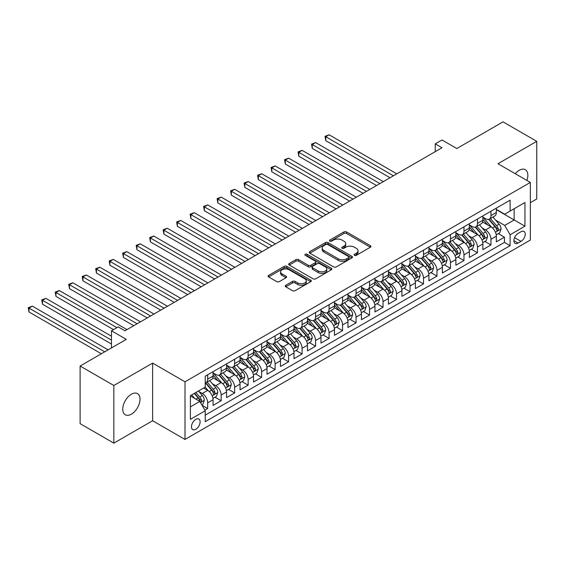 <?xml version="1.0" encoding="UTF-8"?>
<svg xmlns="http://www.w3.org/2000/svg" width="565" height="565" viewBox="0 0 565 565"><rect width="100%" height="100%" fill="white"/><g stroke="black" fill="none" stroke-linecap="round" stroke-linejoin="round"><path stroke-width="0.85" d="M354.474 255.338A1.314 0.756 0 0 0 356.324 255.338L370.393 247.216A1.872 1.081 0 0 0 370.944 246.453A1.872 1.081 0 0 0 370.393 245.69L346.564 231.933A1.872 1.081 0 0 0 343.916 231.933L329.847 240.054A1.314 0.756 0 0 0 329.459 240.584A1.314 0.756 0 0 0 329.847 241.121A1.314 0.756 0 0 0 331.697 241.121L333.52 240.069A5.989 3.461 0 0 1 341.995 240.069L343.979 241.22A5.989 3.461 0 0 1 345.731 243.663A5.989 3.461 0 0 1 343.979 246.107L342.157 247.159A1.314 0.756 0 0 0 341.776 247.696A1.314 0.756 0 0 0 342.157 248.233A1.314 0.756 0 0 0 344.014 248.233L345.829 247.18A5.989 3.461 0 0 1 354.304 247.18L356.296 248.325A5.989 3.461 0 0 1 358.048 250.775A5.989 3.461 0 0 1 356.296 253.219L354.474 254.271A1.314 0.756 0 0 0 354.086 254.808A1.314 0.756 0 0 0 354.474 255.338L354.474 254.271M131.377 414.159A12.211 7.048 120 0 0 139.357 403.403A12.211 7.048 120 0 0 137.486 393.621A12.211 7.048 120 0 0 131.377 394.222A12.211 7.048 120 0 0 123.403 404.985A12.211 7.048 120 0 0 125.275 414.767A12.211 7.048 120 0 0 131.377 414.159M526.884 180.426A12.211 7.048 120 0 0 525.316 169.705A12.211 7.048 120 0 0 519.214 170.312A12.211 7.048 120 0 0 515.252 173.709M195.794 429.308A6.102 3.524 120 0 0 199.784 423.934A6.102 3.524 120 0 0 198.845 419.039A6.102 3.524 120 0 0 195.794 419.343A6.102 3.524 120 0 0 191.803 424.718A6.102 3.524 120 0 0 192.743 429.612A6.102 3.524 120 0 0 195.794 429.308M285.784 285.29A1.872 1.081 0 0 0 285.233 286.052A1.872 1.081 0 0 0 285.784 286.815L292.472 290.678A1.872 1.081 0 0 0 295.121 290.678L310.743 281.66A1.872 1.081 0 0 0 311.294 280.897A1.872 1.081 0 0 0 310.743 280.127L286.907 266.369A1.872 1.081 0 0 0 284.259 266.369L268.636 275.388A1.872 1.081 0 0 0 268.085 276.151A1.872 1.081 0 0 0 268.636 276.921L276.716 281.582A1.872 1.081 0 0 0 279.364 281.582L286.045 277.719A1.872 1.081 0 0 0 286.596 276.956A1.872 1.081 0 0 0 286.045 276.193L282.041 273.877A5.007 2.889 0 0 1 280.579 271.836A5.007 2.889 0 0 1 283.665 269.166A5.007 2.889 0 0 1 289.125 269.788L304.818 278.849A5.007 2.889 0 0 1 306.287 280.897A5.007 2.889 0 0 1 303.193 283.566A5.007 2.889 0 0 1 297.734 282.938L295.121 281.427A1.872 1.081 0 0 0 292.472 281.427L285.784 285.29L285.784 286.815M530.344 202.673L536.75 198.972L536.75 141.335L503.027 121.863L456.824 148.538L441.985 139.972L435.241 143.87L441.985 147.762L124.971 330.786L118.226 326.895L111.482 330.786L111.482 347.92M113.84 385.5L113.84 443.137L152.628 420.741L152.628 363.111L113.84 385.5L80.117 366.028L126.32 339.353L111.482 330.786M152.628 363.111L185.002 381.799L530.344 182.417L530.344 240.054L185.002 439.436L185.002 381.799M536.75 141.335L497.97 163.73L530.344 182.417M333.654 266.906A1.872 1.081 0 0 0 336.302 266.906L351.924 257.88A1.872 1.081 0 0 0 352.475 257.117A1.872 1.081 0 0 0 351.924 256.355L328.088 242.597A1.872 1.081 0 0 0 325.44 242.597L309.818 251.616A1.872 1.081 0 0 0 309.267 252.378A1.872 1.081 0 0 0 309.818 253.141L333.654 266.906M305.771 255.627A1.314 0.756 0 0 1 307.099 255.811L307.099 254.25L331.33 268.241A1.872 1.081 0 0 1 331.881 269.004A1.872 1.081 0 0 1 331.33 269.773L315.708 278.792A1.872 1.081 0 0 1 313.059 278.792L289.224 265.027L289.224 263.502A1.872 1.081 0 0 0 288.68 264.265A1.872 1.081 0 0 0 289.224 265.027M289.224 263.502L295.912 259.639A1.872 1.081 0 0 1 298.56 259.639L308.229 265.225A1.872 1.081 0 0 0 310.877 265.225L315.312 262.661A1.872 1.081 0 0 0 315.863 261.899A1.872 1.081 0 0 0 315.312 261.129L305.248 255.323A1.314 0.756 0 0 1 304.867 254.787A1.314 0.756 0 0 1 305.672 254.088A1.314 0.756 0 0 1 307.099 254.25M113.84 443.137L80.117 423.665L80.117 366.028M204.869 410.134L207.666 408.516L202.065 405.282M198.88 391.531L202.27 393.48A7.628 4.407 60 0 1 207.666 402.831L213.062 399.716L213.062 405.402L221.155 400.726L215.018 397.181M212.369 383.741L215.759 385.697A7.628 4.407 60 0 1 221.155 395.041L226.551 391.926L226.551 397.612L234.645 392.936L228.507 389.398M225.859 375.951L229.249 377.907A7.628 4.407 60 0 1 234.645 387.251L240.04 384.136L240.04 389.822L248.134 385.153L241.997 381.608M239.355 368.161L242.738 370.117A7.628 4.407 60 0 1 248.134 379.461L253.53 376.347L253.53 382.032L261.623 377.364L255.486 373.818M252.845 360.378L256.228 362.327A7.628 4.407 60 0 1 261.623 371.678L267.019 368.564L267.019 374.249L275.113 369.574L268.975 366.028M266.334 352.588L269.717 354.545A7.628 4.407 60 0 1 275.113 363.888L280.508 360.774L280.508 366.459L288.602 361.784L282.465 358.238M279.823 344.798L283.206 346.755A7.628 4.407 60 0 1 288.602 356.098L293.998 352.984L293.998 358.669L302.091 353.994L295.954 350.455M293.313 337.008L296.696 338.965A7.628 4.407 60 0 1 302.091 348.308L307.487 345.194L307.487 350.879L315.581 346.211L309.443 342.665M306.802 329.218L310.185 331.175A7.628 4.407 60 0 1 315.581 340.526L320.977 337.411L320.977 343.096L329.077 338.421L322.933 334.876M320.291 321.436L323.674 323.392A7.628 4.407 60 0 1 329.077 332.736L334.473 329.621L334.473 335.306L342.567 330.631L336.422 327.086M333.781 313.646L337.171 315.602A7.628 4.407 60 0 1 342.567 324.946L347.962 321.831L347.962 327.516L356.056 322.841L349.919 319.303M347.27 305.856L350.66 307.812A7.628 4.407 60 0 1 356.056 317.156L361.452 314.041L361.452 319.726L369.545 315.058L363.408 311.513M360.76 298.066L364.15 300.022A7.628 4.407 60 0 1 369.545 309.373L374.941 306.251L374.941 311.937L383.035 307.268L376.897 303.723M374.249 290.283L377.639 292.232A7.628 4.407 60 0 1 383.035 301.583L388.43 298.468L388.43 304.154L396.524 299.478L390.387 295.933M387.738 282.493L391.128 284.449A7.628 4.407 60 0 1 396.524 293.793L401.92 290.678L401.92 296.364L410.013 291.688L403.876 288.15M401.228 274.703L404.618 276.659A7.628 4.407 60 0 1 410.013 286.003L415.409 282.888L415.409 288.574L423.503 283.905L417.366 280.36M414.717 266.913L418.107 268.869A7.628 4.407 60 0 1 423.503 278.22L428.899 275.099L428.899 280.784L436.992 276.115L430.855 272.57M428.206 259.13L431.596 261.079A7.628 4.407 60 0 1 436.992 270.43L442.388 267.316L442.388 273.001L450.482 268.326L444.344 264.78M441.703 251.34L445.086 253.297A7.628 4.407 60 0 1 450.482 262.64L455.877 259.526L455.877 265.211L463.971 260.536L457.834 256.99M455.192 243.55L458.575 245.507A7.628 4.407 60 0 1 463.971 254.85L469.367 251.736L469.367 257.421L477.46 252.746L471.323 249.207M468.682 235.76L472.065 237.717A7.628 4.407 60 0 1 477.46 247.06L482.856 243.946L482.856 249.631L490.95 244.963L490.95 239.278A7.628 4.407 -120 0 0 485.554 229.927L482.171 227.97M484.812 241.417L490.95 244.963M213.062 399.716A7.628 4.407 -120 0 0 207.666 390.366L203.619 388.028M226.551 391.926A7.628 4.407 -120 0 0 221.155 382.583L212.814 377.766M240.04 384.136A7.628 4.407 -120 0 0 234.645 374.793L226.304 369.976M253.53 376.347A7.628 4.407 -120 0 0 248.134 367.003L239.793 362.186M267.019 368.564A7.628 4.407 -120 0 0 261.623 359.213L253.282 354.396M280.508 360.774A7.628 4.407 -120 0 0 275.113 351.43L266.772 346.613M293.998 352.984A7.628 4.407 -120 0 0 288.602 343.64L280.261 338.823M307.487 345.194A7.628 4.407 -120 0 0 302.091 335.85L293.751 331.034M320.977 337.411A7.628 4.407 -120 0 0 315.581 328.06L307.24 323.244M334.473 329.621A7.628 4.407 -120 0 0 329.077 320.27L320.729 315.454M347.962 321.831A7.628 4.407 -120 0 0 342.567 312.487L334.219 307.671M361.452 314.041A7.628 4.407 -120 0 0 356.056 304.697L347.708 299.881M374.941 306.251A7.628 4.407 -120 0 0 369.545 296.908L361.197 292.091M388.43 298.468A7.628 4.407 -120 0 0 383.035 289.118L374.694 284.301M401.92 290.678A7.628 4.407 -120 0 0 396.524 281.335L388.183 276.518M415.409 282.888A7.628 4.407 -120 0 0 410.013 273.545L401.673 268.728M428.899 275.099A7.628 4.407 -120 0 0 423.503 265.755L415.162 260.938M442.388 267.316A7.628 4.407 -120 0 0 436.992 257.965L428.651 253.148M455.877 259.526A7.628 4.407 -120 0 0 450.482 250.182L442.141 245.365M469.367 251.736A7.628 4.407 -120 0 0 463.971 242.392L455.63 237.575M482.856 243.946A7.628 4.407 -120 0 0 477.46 234.602L469.12 229.786M521.036 231.721L518.07 233.437A5.911 3.411 120 0 0 514.207 238.649A5.911 3.411 120 0 0 515.111 243.388A5.911 3.411 120 0 0 518.07 243.091L521.036 241.375A5.911 3.411 120 0 0 524.899 236.17A5.911 3.411 120 0 0 523.988 231.431A5.911 3.411 120 0 0 521.036 231.721M190.398 406.878L199.84 401.425L205.236 410.776L205.236 421.681L510.11 245.662L510.11 234.757L504.715 225.414L495.66 220.188M205.236 410.776L190.398 419.343L190.398 395.662L205.236 387.096L205.236 376.191L510.11 200.18L510.11 211.084L524.949 202.517L524.949 226.191L510.11 234.757M213.062 372.921L215.759 374.482A7.628 4.407 60 0 0 219.573 374.856L224.969 371.742A7.628 4.407 -120 0 0 226.551 368.246L226.551 363.888M226.551 365.131L229.249 366.692A7.628 4.407 60 0 0 233.063 367.066L238.458 363.952A7.628 4.407 -120 0 0 240.04 360.463L240.04 356.098M240.04 357.348L242.738 358.902A7.628 4.407 60 0 0 246.552 359.284L251.948 356.169A7.628 4.407 -120 0 0 253.53 352.673L253.53 348.308M253.53 349.558L256.228 351.112A7.628 4.407 60 0 0 260.041 351.494L265.437 348.379A7.628 4.407 -120 0 0 267.019 344.883L267.019 340.526M267.019 341.769L269.717 343.329A7.628 4.407 60 0 0 273.531 343.704L278.926 340.589A7.628 4.407 -120 0 0 280.508 337.093L280.508 332.736M280.508 333.979L283.206 335.539A7.628 4.407 60 0 0 287.027 335.914L292.423 332.799A7.628 4.407 -120 0 0 293.998 329.31L293.998 324.946M293.998 326.196L296.696 327.749A7.628 4.407 60 0 0 300.516 328.131L305.912 325.009A7.628 4.407 -120 0 0 307.487 321.52L307.487 317.156M307.487 318.406L310.185 319.96A7.628 4.407 60 0 0 314.006 320.341L319.402 317.226A7.628 4.407 -120 0 0 320.977 313.73L320.977 309.373M320.977 310.616L323.674 312.177A7.628 4.407 60 0 0 327.495 312.551L332.891 309.436A7.628 4.407 -120 0 0 334.473 305.94L334.473 301.583M334.473 302.826L337.171 304.387A7.628 4.407 60 0 0 340.985 304.761L346.38 301.646A7.628 4.407 -120 0 0 347.962 298.158L347.962 293.793M347.962 295.036L350.66 296.597A7.628 4.407 60 0 0 354.474 296.978L359.87 293.856A7.628 4.407 -120 0 0 361.452 290.368L361.452 286.003M361.452 287.253L364.15 288.807A7.628 4.407 60 0 0 367.963 289.188L373.359 286.074A7.628 4.407 -120 0 0 374.941 282.578L374.941 278.213M374.941 279.463L377.639 281.017A7.628 4.407 60 0 0 381.453 281.398L386.848 278.284A7.628 4.407 -120 0 0 388.43 274.788L388.43 270.43M388.43 271.673L391.128 273.234A7.628 4.407 60 0 0 394.942 273.608L400.338 270.494A7.628 4.407 -120 0 0 401.92 266.998L401.92 262.64M401.92 263.883L404.618 265.444A7.628 4.407 60 0 0 408.431 265.818L413.827 262.704A7.628 4.407 -120 0 0 415.409 259.215L415.409 254.85M415.409 256.1L418.107 257.654A7.628 4.407 60 0 0 421.921 258.036L427.317 254.921A7.628 4.407 -120 0 0 428.899 251.425L428.899 247.06M428.899 248.31L431.596 249.864A7.628 4.407 60 0 0 435.41 250.246L440.806 247.131A7.628 4.407 -120 0 0 442.388 243.635L442.388 239.278M442.388 240.521L445.086 242.081A7.628 4.407 60 0 0 448.9 242.456L454.295 239.341A7.628 4.407 -120 0 0 455.877 235.845L455.877 231.488M455.877 232.731L458.575 234.291A7.628 4.407 60 0 0 462.389 234.666L467.785 231.551A7.628 4.407 -120 0 0 469.367 228.062L469.367 223.698M469.367 224.948L472.065 226.501A7.628 4.407 60 0 0 475.878 226.883L481.274 223.761A7.628 4.407 -120 0 0 482.856 220.272L482.856 215.908M205.236 415.134L504.439 242.392L504.439 237.173L496.345 241.848L496.345 236.163A7.628 4.407 -120 0 0 490.95 226.812L482.609 221.996M482.856 217.158L485.554 218.712A7.628 4.407 -120 0 0 489.375 219.093A7.628 4.407 -120 0 0 490.95 215.597L490.95 211.239M489.375 219.093L494.77 215.978A7.628 4.407 -120 0 0 496.345 212.482L496.345 208.125M207.666 374.793L207.666 379.15A7.628 4.407 60 0 1 206.084 382.646A7.628 4.407 60 0 1 205.236 382.957M206.084 382.646L211.48 379.532A7.628 4.407 -120 0 0 213.062 376.036L213.062 371.678M221.155 367.003L221.155 371.367A7.628 4.407 60 0 1 219.573 374.856M234.645 359.213L234.645 363.577A7.628 4.407 60 0 1 233.063 367.066M248.134 351.423L248.134 355.788A7.628 4.407 60 0 1 246.552 359.284M261.623 343.64L261.623 347.998A7.628 4.407 60 0 1 260.041 351.494M275.113 335.85L275.113 340.208A7.628 4.407 60 0 1 273.531 343.704M288.602 328.06L288.602 332.425A7.628 4.407 60 0 1 287.027 335.914M302.091 320.27L302.091 324.635A7.628 4.407 60 0 1 300.516 328.131M315.581 312.487L315.581 316.845A7.628 4.407 60 0 1 314.006 320.341M329.077 304.697L329.077 309.055A7.628 4.407 60 0 1 327.495 312.551M342.567 296.908L342.567 301.272A7.628 4.407 60 0 1 340.985 304.761M356.056 289.118L356.056 293.482A7.628 4.407 60 0 1 354.474 296.978M369.545 281.335L369.545 285.692A7.628 4.407 60 0 1 367.963 289.188M383.035 273.545L383.035 277.902A7.628 4.407 60 0 1 381.453 281.398M396.524 265.755L396.524 270.119A7.628 4.407 60 0 1 394.942 273.608M410.013 257.965L410.013 262.329A7.628 4.407 60 0 1 408.431 265.818M423.503 250.175L423.503 254.54A7.628 4.407 60 0 1 421.921 258.036M436.992 242.392L436.992 246.75A7.628 4.407 60 0 1 435.41 250.246M450.482 234.602L450.482 238.967A7.628 4.407 60 0 1 448.9 242.456M463.971 226.812L463.971 231.177A7.628 4.407 60 0 1 462.389 234.666M477.46 219.022L477.46 223.387A7.628 4.407 60 0 1 475.878 226.883M477.46 247.06L477.46 252.746M463.971 254.85L463.971 260.536M450.482 262.64L450.482 268.326M436.992 270.43L436.992 276.115M423.503 278.22L423.503 283.905M410.013 286.003L410.013 291.688M396.524 293.793L396.524 299.478M383.035 301.583L383.035 307.268M369.545 309.373L369.545 315.058M356.056 317.156L356.056 322.841M342.567 324.946L342.567 330.631M329.077 332.736L329.077 338.421M315.581 340.526L315.581 346.211M302.091 348.308L302.091 353.994M288.602 356.098L288.602 361.784M275.113 363.888L275.113 369.574M261.623 371.678L261.623 377.364M248.134 379.461L248.134 385.153M234.645 387.251L234.645 392.936M221.155 395.041L221.155 400.726M207.666 402.831L207.666 408.516M199.84 401.425L190.398 395.973M504.715 225.414L514.157 219.962L514.157 208.746L524.949 202.517M496.345 209.679L524.949 226.191M496.345 209.368L504.715 214.199L510.11 211.084M152.628 420.741L185.002 439.436M435.241 143.87L435.241 151.653M498.302 233.628L504.439 237.173M504.439 242.392L510.11 245.662M354.997 255.528L356.296 254.78A5.989 3.461 0 0 0 358.048 252.329L358.048 250.775M345.731 243.663L345.731 245.224A5.989 3.461 0 0 1 343.979 247.668L342.68 248.416M370.372 247.23L346.564 233.486A1.872 1.081 0 0 0 343.916 233.486L330.37 241.304M351.896 257.894L328.088 244.151A1.872 1.081 0 0 0 325.44 244.151L309.839 253.155L309.818 251.616M348.612 257.654A1.314 0.756 0 0 0 349.001 257.117A1.314 0.756 0 0 0 348.612 256.581L327.693 244.504A1.314 0.756 0 0 0 325.836 244.504L323.922 245.613A5.989 3.461 0 0 0 322.163 248.056A5.989 3.461 0 0 0 323.922 250.507L338.216 258.763A5.989 3.461 0 0 0 346.691 258.763L348.612 257.654L348.612 259.208A1.314 0.756 0 0 0 349.001 258.678L349.001 257.117M322.163 248.056L322.163 249.617A5.989 3.461 0 0 0 323.922 252.061L323.922 250.507M348.612 259.208L346.691 260.317A5.989 3.461 0 0 1 338.216 260.317L323.922 252.061M289.252 265.049L295.912 261.2L295.912 259.639M315.863 261.899L315.863 263.452A1.872 1.081 0 0 1 315.312 264.215L310.877 266.779A1.872 1.081 0 0 1 308.229 266.779L298.56 261.2A1.872 1.081 0 0 0 295.912 261.2M307.099 255.811L331.309 269.788M318.257 271.009A5.007 2.889 0 0 0 323.717 271.638A5.007 2.889 0 0 0 326.81 268.968A5.007 2.889 0 0 0 325.341 266.92L319.811 263.728A1.872 1.081 0 0 0 317.163 263.728L312.728 266.292A1.872 1.081 0 0 0 312.184 267.054A1.872 1.081 0 0 0 312.728 267.824L318.257 271.009L318.257 272.57A5.007 2.889 0 0 0 323.717 273.199A5.007 2.889 0 0 0 326.81 270.522L326.81 268.968M312.184 267.054L312.184 268.615A1.872 1.081 0 0 0 312.728 269.378L312.728 267.824M318.257 272.57L312.728 269.378M306.287 280.897L306.287 282.451A5.007 2.889 0 0 1 303.193 285.12A5.007 2.889 0 0 1 297.734 284.499L295.121 282.987A1.872 1.081 0 0 0 292.472 282.987L285.805 286.829M280.579 271.836L280.579 273.389A5.007 2.889 0 0 0 282.041 275.438L282.041 273.877M286.045 276.193L286.045 277.719L282.041 275.438M310.722 281.674L286.907 267.923A1.872 1.081 0 0 0 284.259 267.923L268.665 276.935M496.232 234.821L499.721 232.808L501.07 228.917A5.057 2.917 -120 0 0 499.1 224.171L492.934 217.031M491.698 227.307L484.389 218.846A14.591 8.426 -120 0 0 482.856 217.243M487.694 224.934L483.605 220.202A12.112 6.992 -120 0 0 482.856 219.382M396.792 173.851L329.141 134.795L325.772 136.744L325.772 140.636L390.048 177.749M488.683 219.368L494.919 226.586A5.057 2.917 60 0 1 496.72 230.068C497.483 231.085 498.019 230.774 498.337 229.129A5.057 2.917 -120 0 0 496.536 225.647L490.371 218.514M489.05 219.248L495.752 227.003A2.578 1.49 60 0 1 496.395 228.013L498.337 229.129M496.72 230.068L497.087 230.668M325.772 140.636L325.023 136.313L393.417 175.8M325.023 136.313L329.141 134.795M482.743 242.611L486.232 240.598L487.581 236.707A5.057 2.917 -120 0 0 485.61 231.961L479.445 224.821M478.209 235.097L470.899 226.636A14.591 8.426 -120 0 0 469.367 225.025M474.205 232.724L470.115 227.985A12.112 6.992 -120 0 0 469.367 227.172M383.303 181.64L315.651 142.585L312.276 144.534L312.276 148.425L376.558 185.539M475.193 227.151L481.429 234.369A5.057 2.917 60 0 1 483.23 237.858C483.993 238.875 484.53 238.557 484.848 236.919A5.057 2.917 -120 0 0 483.047 233.437L476.881 226.304M475.561 227.038L482.263 234.793A2.578 1.49 60 0 1 482.906 235.803L484.848 236.919M483.23 237.858L483.598 238.451M312.276 148.425L311.534 144.103L379.927 183.59M311.534 144.103L315.651 142.585M469.254 250.401L472.743 248.388L474.091 244.49A5.057 2.917 -120 0 0 472.121 239.744L465.956 232.611M464.72 242.886L457.41 234.419A14.591 8.426 -120 0 0 455.877 232.815M460.715 240.506L456.626 235.774A12.112 6.992 -120 0 0 455.877 234.962M369.814 189.43L302.162 150.375L298.786 152.317L298.786 156.215L363.069 193.322M461.704 234.941L467.94 242.159A5.057 2.917 60 0 1 469.741 245.641C470.504 246.658 471.041 246.347 471.358 244.709A5.057 2.917 -120 0 0 469.557 241.227L463.392 234.087M462.071 234.828L468.766 242.583A2.578 1.49 60 0 1 469.416 243.586L471.358 244.709M469.741 245.641L470.108 246.241M298.786 156.215L298.045 151.893L366.438 191.38M298.045 151.893L302.162 150.375M455.764 258.191L459.253 256.178L460.602 252.28A5.057 2.917 -120 0 0 458.632 247.534L452.466 240.4M451.23 250.669L443.921 242.208A14.591 8.426 -120 0 0 442.388 240.605M447.226 248.296L443.137 243.564A12.112 6.992 -120 0 0 442.388 242.752M356.324 197.22L288.673 158.158L285.297 160.107L285.297 163.998L349.58 201.112M448.215 242.731L454.451 249.949A5.057 2.917 60 0 1 456.252 253.431C457.014 254.448 457.551 254.137 457.869 252.499A5.057 2.917 -120 0 0 456.068 249.017L449.902 241.877M448.582 242.611L455.277 250.366A2.578 1.49 60 0 1 455.927 251.376L457.869 252.499M456.252 253.431L456.619 254.031M285.297 163.998L284.555 159.676L352.948 199.163M284.555 159.676L288.673 158.158M442.275 265.974L445.764 263.961L447.113 260.07A5.057 2.917 -120 0 0 445.142 255.323L438.977 248.183M437.741 258.459L430.431 249.998A14.591 8.426 -120 0 0 428.899 248.395M433.736 256.086L429.647 251.354A12.112 6.992 -120 0 0 428.899 250.535M342.835 205.003L275.183 165.948L271.807 167.897L271.807 171.788L336.09 208.902M434.725 250.521L440.961 257.739A5.057 2.917 60 0 1 442.762 261.221C443.518 262.238 444.062 261.927 444.38 260.288A5.057 2.917 -120 0 0 442.579 256.8L436.413 249.666M435.092 250.401L441.788 258.156A2.578 1.49 60 0 1 442.437 259.166L444.38 260.288M442.762 261.221L443.13 261.821M271.807 171.788L271.066 167.466L339.459 206.952M271.066 167.466L275.183 165.948M428.786 273.764L432.274 271.751L433.616 267.859A5.057 2.917 -120 0 0 431.653 263.113L425.487 255.973M424.251 266.249L416.942 257.788A14.591 8.426 -120 0 0 415.409 256.178M420.247 263.876L416.158 259.137A12.112 6.992 -120 0 0 415.409 258.325M329.346 212.793L261.694 173.738L258.318 175.687L258.318 179.578L322.601 216.692M421.236 258.311L427.472 265.529A5.057 2.917 60 0 1 429.273 269.011C430.029 270.028 430.572 269.71 430.89 268.071A5.057 2.917 -120 0 0 429.089 264.589L422.924 257.456M421.603 258.191L428.298 265.946A2.578 1.49 60 0 1 428.948 266.955L430.89 268.071M429.273 269.011L429.64 269.604M258.318 179.578L257.576 175.256L325.97 214.742M257.576 175.256L261.694 173.738M415.296 281.554L418.778 279.541L420.127 275.649A5.057 2.917 -120 0 0 418.164 270.896L411.998 263.763M410.762 274.039L403.452 265.571A14.591 8.426 -120 0 0 401.92 263.968M406.751 271.659L402.668 266.927A12.112 6.992 -120 0 0 401.92 266.115M315.856 220.583L248.205 181.527L244.829 183.47L244.829 187.368L309.112 224.475M407.746 266.094L413.983 273.312A5.057 2.917 60 0 1 415.784 276.794C416.539 277.811 417.083 277.5 417.401 275.861A5.057 2.917 -120 0 0 415.6 272.379L409.434 265.246M408.114 265.981L414.809 273.735A2.578 1.49 60 0 1 415.459 274.738L417.401 275.861M415.784 276.794L416.151 277.394M244.829 187.368L244.087 183.046L312.48 222.532M244.087 183.046L248.205 181.527M401.807 289.344L405.289 287.331L406.638 283.432A5.057 2.917 -120 0 0 404.674 278.686L398.509 271.553M397.273 281.822L389.963 273.361A14.591 8.426 -120 0 0 388.43 271.758M393.261 279.449L389.172 274.717A12.112 6.992 -120 0 0 388.43 273.905M302.36 228.373L234.715 189.31L231.339 191.26L231.339 195.151L295.615 232.264M394.257 273.884L400.486 281.102A5.057 2.917 60 0 1 402.294 284.583C403.05 285.6 403.594 285.29 403.911 283.651A5.057 2.917 -120 0 0 402.111 280.169L395.945 273.029M394.624 273.764L401.32 281.525A2.578 1.49 60 0 1 401.969 282.528L403.911 283.651M402.294 284.583L402.661 285.184M231.339 195.151L230.598 190.829L298.991 230.315M230.598 190.829L234.715 189.31M388.317 297.126L391.799 295.121L393.148 291.222A5.057 2.917 -120 0 0 391.178 286.476L385.019 279.343M383.783 289.612L376.474 281.151A14.591 8.426 -120 0 0 374.941 279.548M379.772 287.239L375.683 282.507A12.112 6.992 -120 0 0 374.941 281.688M288.87 236.163L221.226 197.1L217.85 199.049L217.85 202.941L282.126 240.054M380.768 281.674L386.997 288.892A5.057 2.917 60 0 1 388.805 292.373C389.56 293.39 390.104 293.08 390.422 291.441A5.057 2.917 -120 0 0 388.621 287.952L382.456 280.819M381.135 281.554L387.83 289.308A2.578 1.49 60 0 1 388.48 290.318L390.422 291.441M388.805 292.373L389.172 292.974M217.85 202.941L217.108 198.619L285.502 238.105M217.108 198.619L221.226 197.1M374.828 304.916L378.31 302.904L379.659 299.012A5.057 2.917 -120 0 0 377.688 294.266L371.53 287.126M370.294 297.402L362.984 288.941A14.591 8.426 -120 0 0 361.452 287.331M366.282 295.029L362.193 290.29A12.112 6.992 -120 0 0 361.452 289.478M275.381 243.946L207.729 204.89L204.361 206.839L204.361 210.731L268.636 247.844M367.278 289.464L373.507 296.682A5.057 2.917 60 0 1 375.315 300.163C376.071 301.18 376.615 300.87 376.933 299.224A5.057 2.917 -120 0 0 375.132 295.742L368.966 288.609M367.645 289.344L374.341 297.098A2.578 1.49 60 0 1 374.991 298.108L376.933 299.224M375.315 300.163L375.683 300.764M204.361 210.731L203.619 206.409L272.012 245.895M203.619 206.409L207.729 204.89M361.339 312.706L364.82 310.694L366.169 306.802A5.057 2.917 -120 0 0 364.199 302.049L358.041 294.916M356.805 305.192L349.495 296.724A14.591 8.426 -120 0 0 347.962 295.121M352.793 302.812L348.704 298.08A12.112 6.992 -120 0 0 347.962 297.268M261.892 251.736L194.24 212.68L190.871 214.622L190.871 218.521L255.147 255.627M353.789 297.247L360.018 304.464A5.057 2.917 60 0 1 361.819 307.946L362.193 308.547L362.871 308.455L363.443 307.014A5.057 2.917 -120 0 0 361.635 303.532L355.477 296.399M354.149 297.134L360.851 304.888A2.578 1.49 60 0 1 361.501 305.891L363.443 307.014M190.871 218.521L190.13 214.199L258.523 253.685M190.13 214.199L194.24 212.68M347.849 320.496L351.331 318.483L352.68 314.585A5.057 2.917 -120 0 0 350.71 309.839L344.551 302.706M343.315 312.982L336.006 304.514A14.591 8.426 -120 0 0 334.473 302.911M339.304 310.602L335.214 305.87A12.112 6.992 -120 0 0 334.473 305.058M248.402 259.526L180.751 220.463L177.382 222.412L177.382 226.311L241.658 263.417M340.292 305.036L346.529 312.254A5.057 2.917 60 0 1 348.33 315.736C349.092 316.753 349.629 316.442 349.954 314.804A5.057 2.917 -120 0 0 348.146 311.322L341.987 304.182M340.66 304.916L347.362 312.678A2.578 1.49 60 0 1 348.012 313.681L349.954 314.804M348.33 315.736L348.697 316.336M177.382 226.311L176.64 221.989L245.033 261.475M176.64 221.989L180.751 220.463M334.353 328.286L337.842 326.273L339.191 322.375A5.057 2.917 -120 0 0 337.22 317.629L331.062 310.496M329.826 320.765L322.516 312.304A14.591 8.426 -120 0 0 320.977 310.701M325.814 318.392L321.725 313.66A12.112 6.992 -120 0 0 320.977 312.848M234.913 267.316L167.261 228.253L163.892 230.202L163.892 234.094L228.168 271.207M326.803 312.826L333.039 320.044A5.057 2.917 60 0 1 334.84 323.526C335.603 324.543 336.14 324.232 336.465 322.594A5.057 2.917 -120 0 0 334.657 319.112L328.498 311.972M327.17 312.706L333.873 320.461A2.578 1.49 60 0 1 334.522 321.471L336.465 322.594M334.84 323.526L335.207 324.126M163.892 234.094L163.151 229.771L231.544 269.258M163.151 229.771L167.261 228.253M320.863 336.069L324.352 334.056L325.701 330.165A5.057 2.917 -120 0 0 323.731 325.419L317.565 318.279M316.336 328.555L309.027 320.094A14.591 8.426 -120 0 0 307.487 318.49M312.325 326.182L308.236 321.45A12.112 6.992 -120 0 0 307.487 320.63M221.423 275.099L153.772 236.043L150.403 237.992L150.403 241.884L214.679 278.997M313.314 320.616L319.55 327.834A5.057 2.917 60 0 1 321.351 331.316C322.114 332.333 322.65 332.022 322.968 330.377A5.057 2.917 -120 0 0 321.167 326.895L315.009 319.762M313.681 320.496L320.383 328.251A2.578 1.49 60 0 1 321.033 329.261L322.968 330.377M321.351 331.316L321.718 331.916M150.403 241.884L149.661 237.561L218.055 277.048M149.661 237.561L153.772 236.043M307.374 343.859L310.863 341.846L312.212 337.955A5.057 2.917 -120 0 0 310.241 333.209L304.076 326.069M302.847 336.345L295.537 327.884A14.591 8.426 -120 0 0 293.998 326.273M298.836 333.971L294.746 329.233A12.112 6.992 -120 0 0 293.998 328.42M207.934 282.888L140.282 243.833L136.914 245.775L136.914 249.673L201.189 286.787M299.824 328.399L306.061 335.617A5.057 2.917 60 0 1 307.861 339.106C308.624 340.116 309.161 339.805 309.479 338.167A5.057 2.917 -120 0 0 307.678 334.685L301.512 327.552M300.192 328.286L306.894 336.041A2.578 1.49 60 0 1 307.544 337.051L309.479 338.167M307.861 339.106L308.229 339.699M136.914 249.673L136.172 245.351L204.565 284.838M136.172 245.351L140.282 243.833M293.885 351.649L297.374 349.636L298.723 345.738A5.057 2.917 -120 0 0 296.752 340.992L290.587 333.859M289.351 344.134L282.041 335.666A14.591 8.426 -120 0 0 280.508 334.063M285.346 341.754L281.257 337.023A12.112 6.992 -120 0 0 280.508 336.21M194.445 290.678L126.793 251.623L123.424 253.565L123.424 257.463L187.7 294.57M286.335 336.189L292.571 343.407A5.057 2.917 60 0 1 294.372 346.889C295.135 347.906 295.672 347.595 295.989 345.957A5.057 2.917 -120 0 0 294.188 342.475L288.023 335.335M286.702 336.069L293.405 343.831A2.578 1.49 60 0 1 294.047 344.834L295.989 345.957M294.372 346.889L294.739 347.489M123.424 257.463L122.676 253.141L191.069 292.628M122.676 253.141L126.793 251.623M280.395 359.439L283.884 357.426L285.233 353.528A5.057 2.917 -120 0 0 283.263 348.782L277.097 341.648M275.861 351.917L268.552 343.456A14.591 8.426 -120 0 0 267.019 341.853M271.857 349.544L267.768 344.812A12.112 6.992 -120 0 0 267.019 344M180.955 298.468L113.304 259.406L109.928 261.355L109.928 265.246L174.211 302.36M272.846 343.979L279.082 351.197A5.057 2.917 60 0 1 280.883 354.679C281.645 355.696 282.182 355.385 282.5 353.747A5.057 2.917 -120 0 0 280.699 350.265L274.534 343.125M273.213 343.859L279.915 351.614A2.578 1.49 60 0 1 280.558 352.624L282.5 353.747M280.883 354.679L281.25 355.279M109.928 265.246L109.186 260.924L177.579 300.411M109.186 260.924L113.304 259.406M266.906 367.222L270.395 365.209L271.744 361.318A5.057 2.917 -120 0 0 269.773 356.572L263.608 349.431M262.372 359.707L255.062 351.246A14.591 8.426 -120 0 0 253.53 349.643M258.367 357.334L254.278 352.602A12.112 6.992 -120 0 0 253.53 351.783M167.466 306.251L99.814 267.196L96.438 269.145L96.438 273.036L160.721 310.15M259.356 351.769L265.592 358.987A5.057 2.917 60 0 1 267.393 362.469C268.156 363.486 268.693 363.175 269.011 361.536A5.057 2.917 -120 0 0 267.21 358.048L261.044 350.914M259.723 351.649L266.419 359.404A2.578 1.49 60 0 1 267.068 360.413L269.011 361.536M267.393 362.469L267.761 363.069M96.438 273.036L95.697 268.714L164.09 308.2M95.697 268.714L99.814 267.196M253.417 375.012L256.906 372.999L258.254 369.107A5.057 2.917 -120 0 0 256.284 364.361L250.118 357.221M248.882 367.497L241.573 359.036A14.591 8.426 -120 0 0 240.04 357.426M244.878 365.124L240.789 360.385A12.112 6.992 -120 0 0 240.04 359.573M153.977 314.041L86.325 274.986L82.949 276.935L82.949 280.826L147.232 317.94M245.867 359.552L252.103 366.77A5.057 2.917 60 0 1 253.904 370.259C254.66 371.276 255.203 370.958 255.521 369.319A5.057 2.917 -120 0 0 253.72 365.838L247.555 358.704M246.234 359.439L252.929 367.193A2.578 1.49 60 0 1 253.579 368.203L255.521 369.319M253.904 370.259L254.271 370.852M82.949 280.826L82.208 276.504L150.601 315.99M82.208 276.504L86.325 274.986M239.927 382.802L243.416 380.789L244.758 376.897A5.057 2.917 -120 0 0 242.795 372.144L236.629 365.011M235.393 375.287L228.083 366.819A14.591 8.426 -120 0 0 226.551 365.216M231.389 372.907L227.299 368.175A12.112 6.992 -120 0 0 226.551 367.363M140.487 321.831L72.836 282.775L69.46 284.718L69.46 288.616L133.743 325.723M232.377 367.342L238.614 374.56A5.057 2.917 60 0 1 240.415 378.041C241.17 379.059 241.714 378.748 242.032 377.109A5.057 2.917 -120 0 0 240.231 373.627L234.065 366.494M232.745 367.229L239.44 374.983A2.578 1.49 60 0 1 240.09 375.986L242.032 377.109M240.415 378.041L240.782 378.642M69.46 288.616L68.718 284.294L137.111 323.78M68.718 284.294L72.836 282.775M226.438 390.592L229.927 388.579L231.269 384.68A5.057 2.917 -120 0 0 229.305 379.934L223.14 372.801M221.904 383.07L214.594 374.609A14.591 8.426 -120 0 0 213.062 373.006M217.899 380.697L213.81 375.965A12.112 6.992 -120 0 0 213.062 375.153M126.998 329.621L59.346 290.558L55.97 292.508L55.97 296.399L113.509 329.621M218.888 375.132L225.124 382.35A5.057 2.917 60 0 1 226.925 385.831C227.681 386.848 228.225 386.538 228.543 384.899A5.057 2.917 -120 0 0 226.742 381.417L220.576 374.277M219.255 375.012L225.951 382.766A2.578 1.49 60 0 1 226.6 383.776L228.543 384.899M226.925 385.831L227.292 386.432M55.97 296.399L55.229 292.077L116.877 327.672M55.229 292.077L59.346 290.558M212.948 398.374L216.43 396.362L217.779 392.47A5.057 2.917 -120 0 0 215.816 387.724L209.65 380.591M208.414 390.86L205.187 387.124M204.403 388.487L203.88 387.88M111.482 336.239L45.857 298.348L42.481 300.298L42.481 304.189L111.482 344.029M205.399 382.922L211.628 390.14A5.057 2.917 60 0 1 213.436 393.621C214.191 394.638 214.735 394.328 215.053 392.689A5.057 2.917 -120 0 0 213.252 389.2L207.087 382.067M205.766 382.802L212.461 390.556A2.578 1.49 60 0 1 213.111 391.566L215.053 392.689M213.436 393.621L213.803 394.222M42.481 304.189L41.739 299.867L111.482 340.137M41.739 299.867L45.857 298.348M201.797 404.815L202.941 404.152L204.29 400.26A5.057 2.917 -120 0 0 202.327 395.514L198.442 391.022M194.819 398.53L191.697 394.914M190.913 396.277L190.398 395.677M108.113 349.869L32.367 306.138L28.992 308.087L28.992 311.979L101.361 353.761M194.261 393.431L198.138 397.93A5.057 2.917 60 0 1 199.946 401.411C200.702 402.428 201.246 402.118 201.564 400.472A5.057 2.917 -120 0 0 199.763 396.99L195.878 392.498M194.572 393.254L198.972 398.346A2.578 1.49 60 0 1 199.622 399.356L201.564 400.472M199.946 401.411L200.314 402.012M28.992 311.979L28.25 307.657L104.737 351.818M28.25 307.657L32.367 306.138M202.27 393.48L207.666 390.366M215.759 385.697L221.155 382.583M229.249 377.907L234.645 374.793M242.738 370.117L248.134 367.003M256.228 362.327L261.623 359.213M269.717 354.545L275.113 351.43M283.206 346.755L288.602 343.64M296.696 338.965L302.091 335.85M310.185 331.175L315.581 328.06M323.674 323.392L329.077 320.27M337.171 315.602L342.567 312.487M350.66 307.812L356.056 304.697M364.15 300.022L369.545 296.908M377.639 292.232L383.035 289.118M391.128 284.449L396.524 281.335M404.618 276.659L410.013 273.545M418.107 268.869L423.503 265.755M431.596 261.079L436.992 257.965M445.086 253.297L450.482 250.182M458.575 245.507L463.971 242.392M472.065 237.717L477.46 234.602M485.554 229.927L490.95 226.812M490.95 215.597L496.345 212.482M207.666 379.15L213.062 376.036M221.155 371.367L226.551 368.246M234.645 363.577L240.04 360.463M248.134 355.788L253.53 352.673M261.623 347.998L267.019 344.883M275.113 340.208L280.508 337.093M288.602 332.425L293.998 329.31M302.091 324.635L307.487 321.52M315.581 316.845L320.977 313.73M329.077 309.055L334.473 305.94M342.567 301.272L347.962 298.158M356.056 293.482L361.452 290.368M369.545 285.692L374.941 282.578M383.035 277.902L388.43 274.788M396.524 270.119L401.92 266.998M410.013 262.329L415.409 259.215M423.503 254.54L428.899 251.425M436.992 246.75L442.388 243.635M450.482 238.967L455.877 235.845M463.971 231.177L469.367 228.062M477.46 223.387L482.856 220.272M490.95 239.278L496.345 236.163M514.567 237.646L521.036 241.375M513.882 240.676L518.07 243.091M356.296 254.78L356.296 253.219M342.157 248.233L342.157 247.159M343.979 247.668L343.979 246.107M329.847 241.121L329.847 240.054M343.916 233.486L343.916 231.933M346.564 233.486L346.564 231.933M370.393 247.216L370.393 245.69M325.44 244.151L325.44 242.597M328.088 244.151L328.088 242.597M351.924 257.88L351.924 256.355M338.216 260.317L338.216 258.763M346.691 260.317L346.691 258.763M298.56 261.2L298.56 259.639M308.229 266.779L308.229 265.225M310.877 266.779L310.877 265.225M315.312 264.215L315.312 262.661M331.33 269.773L331.33 268.241M292.472 282.987L292.472 281.427M295.121 282.987L295.121 281.427M297.734 284.499L297.734 282.938M268.636 276.921L268.636 275.388M284.259 267.923L284.259 266.369M286.907 267.923L286.907 266.369M310.743 281.66L310.743 280.127M495.463 232.229L501.035 229.016M484.389 218.846L485.088 218.443M496.536 225.647L499.1 224.171M492.511 227.978L494.919 226.586M481.973 240.019L487.546 236.806M470.899 226.636L471.598 226.233M483.047 233.437L485.61 231.961M479.014 235.767L481.429 234.369M468.484 247.809L474.056 244.589M457.41 234.419L458.109 234.023M469.557 241.227L472.121 239.744M465.525 243.55L467.94 242.159M454.995 255.599L460.567 252.378M443.921 242.208L444.62 241.806M456.068 249.017L458.632 247.534M452.035 251.34L454.451 249.949M441.505 263.382L447.077 260.168M430.431 249.998L431.13 249.596M442.579 256.8L445.142 255.323M438.546 259.13L440.961 257.739M428.016 271.172L433.588 267.958M416.942 257.788L417.641 257.386M429.089 264.589L431.653 263.113M425.057 266.92L427.472 265.529M414.526 278.962L420.099 275.741M403.452 265.571L404.145 265.176M415.6 272.379L418.164 270.896M411.567 274.703L413.983 273.312M401.037 286.752L406.609 283.531M389.963 273.361L390.655 272.959M402.111 280.169L404.674 278.686M398.078 282.493L400.486 281.102M387.548 294.535L393.12 291.321M376.474 281.151L377.166 280.748M388.621 287.952L391.178 286.476M384.588 290.283L386.997 288.892M374.058 302.324L379.624 299.111M362.984 288.941L363.676 288.538M375.132 295.742L377.688 294.266M371.099 298.073L373.507 296.682M360.562 310.114L366.134 306.894M349.495 296.724L350.187 296.328M361.635 303.532L364.199 302.049M357.61 305.856L360.018 304.464M347.072 317.904L352.645 314.684M336.006 304.514L336.698 304.111M348.146 311.322L350.71 309.839M344.12 313.646L346.529 312.254M333.583 325.687L339.155 322.474M322.516 312.304L323.208 311.901M334.657 319.112L337.22 317.629M330.631 321.436L333.039 320.044M320.094 333.477L325.666 330.264M309.027 320.094L309.719 319.691M321.167 326.895L323.731 325.419M317.142 329.226L319.55 327.834M306.604 341.267L312.177 338.054M295.537 327.884L296.23 327.481M307.678 334.685L310.241 333.209M303.652 337.015L306.061 335.617M293.115 349.057L298.687 345.837M282.041 335.666L282.74 335.264M294.188 342.475L296.752 340.992M290.156 344.798L292.571 343.407M279.626 356.847L285.198 353.626M268.552 343.456L269.251 343.054M280.699 350.265L283.263 348.782M276.666 352.588L279.082 351.197M266.136 364.63L271.709 361.416M255.062 351.246L255.761 350.844M267.21 358.048L269.773 356.572M263.177 360.378L265.592 358.987M252.647 372.42L258.219 369.206M241.573 359.036L242.272 358.634M253.72 365.838L256.284 364.361M249.688 368.168L252.103 366.77M239.157 380.21L244.73 376.989M228.083 366.819L228.783 366.424M240.231 373.627L242.795 372.144M236.198 375.951L238.614 374.56M225.668 388L231.24 384.779M214.594 374.609L215.293 374.207M226.742 381.417L229.305 379.934M222.709 383.741L225.124 382.35M212.179 395.783L217.751 392.569M213.252 389.2L215.816 387.724M209.22 391.531L211.628 390.14M200.483 402.534L204.262 400.359M199.763 396.99L202.327 395.514M195.956 399.187L198.138 397.93"/></g></svg>
